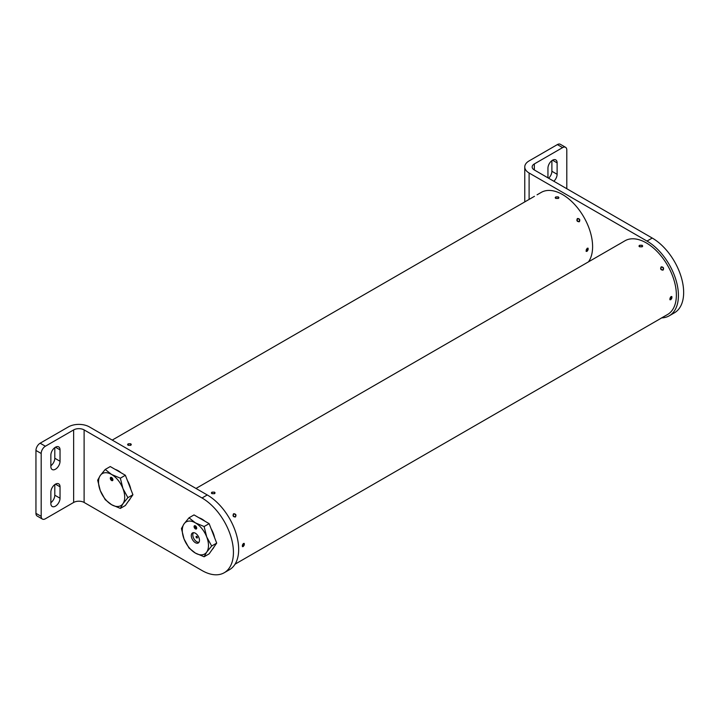 <?xml version="1.0" encoding="UTF-8"?>
<svg xmlns="http://www.w3.org/2000/svg" width="719" height="719" viewBox="0 0 719 719"><rect width="100%" height="100%" fill="white"/><g stroke="black" fill="none" stroke-linecap="round" stroke-linejoin="round"><path stroke-width="1.08" d="M128.144 443.821L130.768 443.785L131.307 444.558L130.768 445.331L128.144 445.295L127.605 444.558L128.144 443.821M577.402 218.549C579.73 218.63 580.341 219.699 579.253 221.749C576.971 221.65 576.35 220.58 577.402 218.549M555.751 196.943L558.366 196.907L558.906 197.68L558.366 198.453L555.751 198.417L555.212 197.68L555.751 196.943M587.135 248.28L588.079 248.199L587.135 251.299L586.228 251.398L587.135 248.28M588.475 261.86A42.574 24.581 -120 0 0 588.618 227.078A42.574 24.581 -120 0 0 562.501 194.525A42.574 24.581 -120 0 0 541.218 192.413L537.084 194.804M588.133 249.241A1.375 0.791 120 0 0 587.162 248.684A1.375 0.791 120 0 0 586.192 250.374A1.375 0.791 120 0 0 587.162 250.931A1.375 0.791 120 0 0 588.133 249.241L588.133 248.855A1.851 1.07 -60 0 0 587.899 248.127M587.01 251.012A1.851 1.07 -60 0 1 586.83 251.129A1.851 1.07 -60 0 1 586.084 251.291M577.375 220.697A1.375 1.123 60 0 0 579.316 219.574A1.375 1.123 60 0 0 577.375 220.697M577.294 218.612A1.851 1.51 -120 0 1 579.137 221.812M558.366 197.294L558.034 197.105A1.375 0.791 0 0 0 556.084 197.105A1.375 0.791 0 0 0 556.084 198.228A1.375 0.791 0 0 0 558.034 198.228A1.375 0.791 0 0 0 558.034 197.105L558.366 197.294A1.851 1.07 180 0 1 558.879 197.869M555.239 197.86A1.851 1.07 180 0 1 555.751 197.294A1.851 1.07 180 0 1 555.94 197.204M130.436 443.983A1.375 0.791 0 0 0 128.485 443.983A1.375 0.791 0 0 0 128.485 445.106A1.375 0.791 0 0 0 130.436 445.106A1.375 0.791 0 0 0 130.436 443.983L130.436 443.983M127.631 444.746A1.851 1.07 180 0 1 128.153 444.171A1.851 1.07 180 0 1 128.342 444.072M553.846 181.242A6.489 3.748 120 0 0 557.117 174.286L557.117 162.871A6.489 3.748 120 0 0 555.778 159.897A6.489 3.748 120 0 0 550.781 161.64A6.489 3.748 120 0 0 547.95 168.165L547.95 177.836M548.615 178.222A6.489 3.748 120 0 0 551.886 171.257L551.886 160.652M566.797 188.72L566.797 150.028A5.923 3.424 120 0 0 565.565 147.314A5.923 3.424 120 0 0 562.609 147.611L557.369 144.591L529.103 160.912A14.811 8.547 0 0 0 524.762 166.952A14.811 8.547 0 0 0 529.103 173L647.001 241.072L652.241 238.052L534.334 169.981L534.334 163.932A7.406 4.278 0 0 0 532.168 166.952A7.406 4.278 0 0 0 534.334 169.981M562.609 147.611L534.334 163.932M661.723 317.888A44.425 25.65 -120 0 0 669.218 315.821A44.425 25.65 -120 0 0 676.031 280.221A44.425 25.65 -120 0 0 647.001 241.072M557.369 144.591A5.923 3.424 -60 0 1 560.335 144.294L565.565 147.314M669.218 315.821L674.449 312.801A44.425 25.65 -120 0 0 681.261 277.201A44.425 25.65 -120 0 0 652.241 238.052M55.444 484.166A6.489 3.748 120 0 0 50.86 492.102L50.86 503.516A6.489 3.748 120 0 0 52.208 506.491A6.489 3.748 120 0 0 57.205 504.747A6.489 3.748 120 0 0 60.037 498.222L60.037 486.808A6.489 3.748 120 0 0 58.688 483.842A6.489 3.748 120 0 0 55.444 484.166L60.037 486.808M55.444 447.209A6.489 3.748 120 0 0 50.86 455.154L50.86 466.568A6.489 3.748 120 0 0 52.208 469.534A6.489 3.748 120 0 0 57.205 467.799A6.489 3.748 120 0 0 60.037 461.274L60.037 449.86A6.489 3.748 120 0 0 58.688 446.885A6.489 3.748 120 0 0 55.444 447.209L60.037 449.86M45.378 446.229A5.923 3.424 120 0 0 41.19 453.482L35.95 450.462A5.923 3.424 -60 0 1 40.138 443.21L45.378 446.229L73.644 429.908A7.406 4.278 180 0 1 84.114 429.908L202.021 497.979A44.425 25.65 60 0 1 231.042 537.129A44.425 25.65 60 0 1 224.238 572.728A44.425 25.65 60 0 1 202.021 570.526L84.114 502.455A7.406 4.278 180 0 0 73.644 502.455L45.378 518.776A5.923 3.424 120 0 1 42.412 519.073L37.172 516.044A5.923 3.424 -60 0 1 35.95 513.339L41.19 516.359A5.923 3.424 120 0 0 42.412 519.073M40.138 443.21L68.413 426.888A14.811 8.547 180 0 1 89.354 426.888L207.261 494.96A44.425 25.65 60 0 1 236.281 534.109A44.425 25.65 60 0 1 229.469 569.709L224.238 572.728M50.86 502.716A6.489 3.748 120 0 0 54.797 495.202L54.797 484.588M50.86 465.768A6.489 3.748 120 0 0 54.797 458.246L54.797 447.64M35.95 450.462L35.95 513.339M41.19 453.482L41.19 516.359M233.567 513.779C235.895 513.86 236.515 514.93 235.419 516.988C233.136 516.88 232.516 515.82 233.567 513.779M211.916 492.182L214.532 492.147L215.08 492.919L214.532 493.692L211.916 493.656L211.377 492.919L211.916 492.182M235.05 564.181L660.806 318.418M243.301 543.519L244.244 543.438L243.301 546.539L242.393 546.638L243.301 543.519M661.165 266.911C663.493 266.992 664.113 268.061 663.017 270.119C660.734 270.011 660.123 268.942 661.165 266.911M639.524 245.305L642.139 245.269L642.678 246.042L642.139 246.815L639.524 246.788L638.975 246.042L639.524 245.305M661.165 318.158L667.556 314.518A42.574 24.581 -120 0 0 674.08 280.401A42.574 24.581 -120 0 0 646.273 242.887A42.574 24.581 -120 0 0 624.982 240.775L618.637 244.487M670.908 296.641L671.843 296.561L670.908 299.67L669.991 299.769L670.908 296.641M671.906 297.612A1.375 0.791 120 0 0 670.935 297.046A1.375 0.791 120 0 0 669.955 298.736A1.375 0.791 120 0 0 670.935 299.293A1.375 0.791 120 0 0 671.906 297.612L671.906 297.226A1.851 1.07 -60 0 0 671.672 296.489M670.773 299.374A1.851 1.07 -60 0 1 670.593 299.49A1.851 1.07 -60 0 1 669.847 299.652M244.307 544.49A1.375 0.791 120 0 0 243.328 543.924A1.375 0.791 120 0 0 242.357 545.613A1.375 0.791 120 0 0 243.328 546.17A1.375 0.791 120 0 0 244.307 544.49L244.307 544.103A1.851 1.07 -60 0 0 244.065 543.366M661.138 269.059A1.375 1.123 60 0 0 663.089 267.935A1.375 1.123 60 0 0 661.138 269.059M661.067 266.974A1.851 1.51 -120 0 1 662.909 270.173M235.49 514.813A1.375 1.123 60 0 0 233.54 515.936A1.375 1.123 60 0 0 235.49 514.813M233.45 513.86A1.851 1.51 -120 0 1 235.589 514.759M642.139 245.664L641.797 245.467A1.375 0.791 0 0 0 639.856 245.467A1.375 0.791 0 0 0 639.856 246.59A1.375 0.791 0 0 0 641.797 246.59A1.375 0.791 0 0 0 641.797 245.467L642.139 245.664A1.851 1.07 180 0 1 642.651 246.231M639.002 246.231A1.851 1.07 180 0 1 639.524 245.664A1.851 1.07 180 0 1 639.712 245.565M214.199 492.344A1.375 0.791 0 0 0 212.258 492.344A1.375 0.791 0 0 0 212.258 493.468A1.375 0.791 0 0 0 214.199 493.468A1.375 0.791 0 0 0 214.199 492.344L214.199 492.344M211.404 493.108A1.851 1.07 180 0 1 211.916 492.533A1.851 1.07 180 0 1 212.114 492.443M618.349 244.613L620.785 243.247M661.138 318.22L663.304 316.971L661.138 318.22M235.481 563.975L235.014 564.244L235.481 563.975M195.388 525.859A1.851 1.07 -120 0 0 194.463 525.769A1.851 1.07 -120 0 0 194.175 527.252A1.851 1.07 -120 0 0 195.388 528.887A1.851 1.07 -120 0 0 196.305 528.977A1.851 1.07 -120 0 0 196.593 527.494A1.851 1.07 -120 0 0 195.388 525.859M195.388 542.692A5.788 3.343 60 0 1 191.605 537.587A5.788 3.343 60 0 1 192.485 532.95A5.788 3.343 60 0 1 195.388 533.237A5.788 3.343 60 0 1 199.163 538.342A5.788 3.343 60 0 1 198.282 542.98A5.788 3.343 60 0 1 195.388 542.692M212.249 549.433A18.514 10.686 -120 0 0 214.037 546.889M214.577 537.641A18.514 10.686 -120 0 0 211.143 528.798M204.861 521.167A18.514 10.686 -120 0 0 201.922 519.082A18.514 10.686 -120 0 0 198.974 517.77M204.106 556.767L209.139 553.864L216.698 543.115L209.139 523.639L194.022 514.912L188.998 517.815L195.388 522.848L204.106 526.542L206.721 536.949L211.665 546.018L206.721 552.066L204.106 556.767L195.388 553.082L188.998 548.04L184.046 538.98L181.44 528.564L184.046 523.863L188.998 517.815M209.139 523.639L204.106 526.542M216.698 543.115L211.665 546.018M195.388 522.848A18.514 10.686 60 0 1 206.721 536.949A18.514 10.686 60 0 1 206.721 552.066A18.514 10.686 60 0 1 195.388 553.082A18.514 10.686 60 0 1 184.046 538.98A18.514 10.686 60 0 1 184.046 523.863A18.514 10.686 60 0 1 195.388 522.848M196.727 536.437A0.926 0.53 -120 0 0 196.727 537.947A0.926 0.53 -120 0 0 196.727 536.437A0.926 0.53 -120 0 0 196.727 537.947A0.926 0.53 -120 0 0 196.727 536.437M193.564 532.68A5.554 3.209 -120 0 0 193.222 537.219A5.554 3.209 -120 0 0 196.727 541.731A5.554 3.209 -120 0 0 199.046 542.189M111.616 477.497A1.851 1.07 -120 0 0 110.69 477.407A1.851 1.07 -120 0 0 110.402 478.89A1.851 1.07 -120 0 0 111.616 480.526A1.851 1.07 -120 0 0 112.541 480.616A1.851 1.07 -120 0 0 112.82 479.133A1.851 1.07 -120 0 0 111.616 477.497M128.485 501.071A18.514 10.686 -120 0 0 130.274 498.528M130.804 489.271A18.514 10.686 -120 0 0 127.371 480.427M121.089 472.805A18.514 10.686 -120 0 0 118.15 470.711A18.514 10.686 -120 0 0 115.202 469.408M120.343 508.405L125.367 505.502L132.925 494.753L129.15 485.01L125.367 475.268L110.259 466.55L105.226 469.453L100.283 475.502L97.667 480.202L100.283 490.619L105.226 499.678L111.616 504.72L120.343 508.405L122.949 503.704L127.901 497.656L122.949 488.587L120.343 478.18L111.616 474.486L105.226 469.453M125.367 475.268L120.343 478.18M132.925 494.753L127.901 497.656M111.616 474.486A18.514 10.686 60 0 1 122.949 488.587A18.514 10.686 -120 0 1 122.949 503.704A18.514 10.686 -120 0 1 111.616 504.72A18.514 10.686 -120 0 1 100.283 490.619A18.514 10.686 -120 0 1 100.283 475.502A18.514 10.686 -120 0 1 111.616 474.486M195.388 526.245A1.384 0.8 -120 0 0 194.696 526.182A1.384 0.8 -120 0 0 194.481 527.288A1.384 0.8 -120 0 0 195.388 528.501A1.384 0.8 -120 0 0 196.071 528.573A1.384 0.8 -120 0 0 196.287 527.467A1.384 0.8 -120 0 0 195.388 526.245M195.388 528.762A1.699 0.98 -120 0 0 196.161 528.887A1.699 0.98 -120 0 0 196.512 527.548A1.699 0.98 -120 0 0 195.388 525.984A1.699 0.98 -120 0 0 194.463 525.94A1.699 0.98 -120 0 0 194.292 527.324A1.699 0.98 -120 0 0 195.388 528.762M195.388 528.402A1.258 0.728 -120 0 0 196.017 528.465A1.258 0.728 -120 0 0 196.206 527.458A1.258 0.728 -120 0 0 195.388 526.344A1.258 0.728 -120 0 0 194.75 526.281A1.258 0.728 -120 0 0 194.561 527.297A1.258 0.728 -120 0 0 195.388 528.402M195.388 526.506A1.061 0.611 -120 0 0 195.388 528.24A1.061 0.611 -120 0 0 195.388 526.506M195.388 528.141A0.944 0.539 -120 0 0 195.388 526.605A0.944 0.539 -120 0 0 195.388 528.141M195.388 526.991L195.622 527.782L195.388 526.991M111.616 477.883A1.384 0.8 -120 0 0 110.924 477.811A1.384 0.8 -120 0 0 110.717 478.917A1.384 0.8 -120 0 0 111.616 480.139A1.384 0.8 -120 0 0 112.308 480.202A1.384 0.8 -120 0 0 112.515 479.097A1.384 0.8 -120 0 0 111.616 477.883M111.616 480.4A1.699 0.98 -120 0 0 112.398 480.517A1.699 0.98 -120 0 0 112.748 479.187A1.699 0.98 -120 0 0 111.616 477.623A1.699 0.98 -120 0 0 110.699 477.578A1.699 0.98 -120 0 0 110.519 478.962A1.699 0.98 -120 0 0 111.616 480.4M111.616 480.04A1.258 0.728 -120 0 0 112.245 480.103A1.258 0.728 -120 0 0 112.434 479.088A1.258 0.728 -120 0 0 111.616 477.982A1.258 0.728 -120 0 0 110.987 477.919A1.258 0.728 -120 0 0 110.789 478.926A1.258 0.728 -120 0 0 111.616 480.04M111.616 478.144A1.061 0.611 -120 0 0 111.616 479.879A1.061 0.611 -120 0 0 111.616 478.144M111.616 479.78A0.944 0.539 -120 0 0 111.616 478.243A0.944 0.539 -120 0 0 111.616 479.78M111.616 478.629L111.849 479.42L111.616 478.629M551.886 171.257L557.117 174.286M529.103 199.406L529.103 173M552.534 160.22L557.117 162.871M207.261 494.96L202.021 497.979M73.644 429.908L73.644 502.455M84.114 429.908L84.114 502.455M54.797 458.246L60.037 461.274M54.797 495.202L60.037 498.222M112.227 440.091L534.46 196.314M524.762 201.913L524.762 166.952M195.99 488.453L618.232 244.676"/></g></svg>
